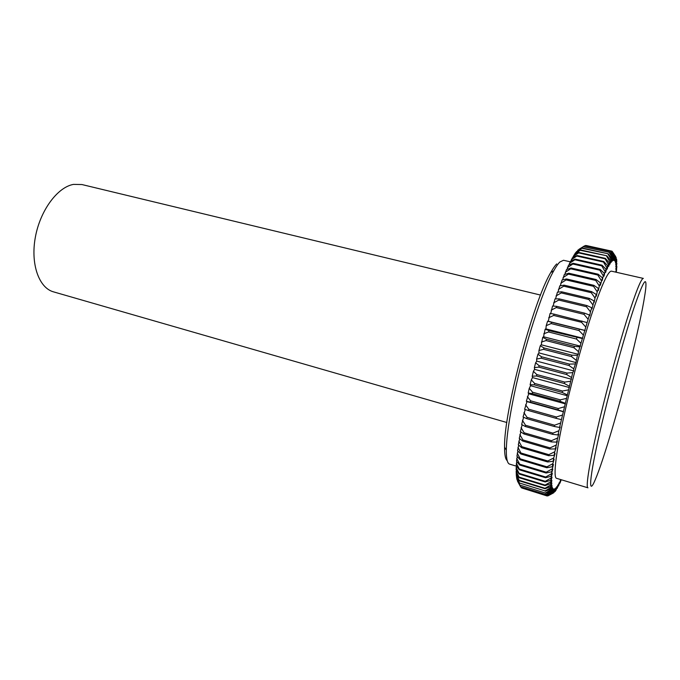 <?xml version="1.0" encoding="UTF-8"?>
<svg xmlns="http://www.w3.org/2000/svg" width="680" height="680" viewBox="0 0 680 680"><rect width="100%" height="100%" fill="white"/><g stroke="black" fill="none" stroke-linecap="round" stroke-linejoin="round"><path stroke-width="1.02" d="M631.771 356.091C639.379 325.048 644.019 302.634 645.702 288.822C647.02 275.06 643.195 281.163 634.244 307.122C625.456 333.327 612.671 378.887 603.356 417.477C589.747 473.56 587.154 499.103 595.162 479.927C603.236 461.508 619.896 404.583 631.771 356.091M600.117 417.588C607.954 385.007 618.35 347.072 626.85 319.923C635.63 292.298 641.13 278.451 643.34 278.409L611.405 271.15C608.209 270.971 601.928 284.469 592.586 311.627C583.593 338.308 573.155 375.76 565.751 408.051C556.078 450.117 552.823 477.921 556.614 478.337L587.962 487.815C585.327 487.764 589.883 460.029 600.117 417.588M516.502 466.208L509.6 464.117C507.356 463.454 506.26 458.787 506.319 450.135C506.523 437.248 509.201 418.464 514.352 393.788C524.195 346.63 542.317 290.734 553.75 270.801C556.027 266.688 558.042 263.772 559.793 262.055L563.508 260.27L570.214 261.791M507.221 460.64C505.418 459.306 504.535 454.827 504.568 447.202C503.591 413.075 533.052 301.673 550.774 272.484C553.019 268.464 555.008 265.608 556.733 263.916M506.829 422.51L53.533 291.865C38.998 287.963 30.396 264.137 35.334 237.328C40.137 210.519 57.485 187.144 73.483 184.391L81.923 184.543L540.54 295.069M561.229 479.731L559.946 483.2L560.481 480.208L558.543 485.971L559.147 482.774L557.235 488.325L557.906 484.933L556.019 490.229L556.767 486.65L555.526 490.917L554.914 491.674L555.721 487.917L553.919 492.643L554.795 488.725L553.044 493.111L553.979 489.048L552.288 493.085L553.29 488.877L552.007 492.906L552.729 488.206L551.446 492.125L551.191 491.453L552.304 487.024L551.029 490.824L550.851 489.846L552.024 485.333L550.749 488.979L550.664 487.704L551.88 483.123L550.63 486.6L551.88 480.403L550.656 483.684L550.74 481.797L552.033 477.156L550.842 480.233L551.012 478.048L552.338 473.408L551.183 476.255L551.446 473.773L552.798 469.166L551.684 471.758L553.409 464.431L552.347 466.752L552.798 463.717L554.174 459.229L553.171 461.269L553.707 457.963L555.092 453.585L554.149 455.319L554.778 451.758L556.155 447.508L555.288 448.927L557.37 441.039L556.58 442.127L558.722 434.197L558.008 434.945L558.884 430.738L560.21 427.023L559.581 427.423L572.747 372.606L573.699 370.889L573.75 368.832L575.935 362.567L577.422 355.351L578.212 354.322L578.459 351.637L589.415 314.993L589.738 315.741L590.444 311.805L591.762 307.768L591.983 308.856L594.048 300.917L594.175 302.337L595.025 298.061L596.275 294.474L596.3 296.208L597.218 291.805L598.425 288.464L598.358 290.513L599.335 286L600.491 282.931L600.329 285.269L602.463 277.882L602.216 280.491L603.288 275.833L604.333 273.334L603.993 276.199L605.106 271.515L606.084 269.305L605.667 272.408L606.815 267.725L607.725 265.812L607.223 269.127L608.404 264.46L609.237 262.863L608.659 266.365L610.623 260.449L609.977 264.129L611.184 259.573L611.873 258.578L611.159 262.412L612.374 257.933L612.986 257.252L612.212 261.214L613.428 256.836L613.963 256.453L613.13 260.534L614.805 256.19L613.913 260.355L615.119 256.232L614.567 260.67L615.757 256.708L615.077 261.477L616.241 257.677L615.451 262.752L616.598 259.131L616.735 260.159L615.697 264.477L616.811 261.052L615.808 266.645L616.887 263.415L615.791 269.238L616.837 266.22L616.743 267.979L615.672 272.119M615.681 272.119L616.649 269.425L616.267 272.255M608.192 253.776L581.851 248.268L576.351 251.787L582.088 247.987L608.192 253.776L611.873 258.578M611.184 259.573L607.988 254.056M576.351 251.787L576.207 252.348M606.849 255.782L580.303 250.3L574.795 253.886L575.688 252.637L580.567 249.934L606.849 255.782L610.623 260.449M609.858 261.749L606.619 256.156M605.361 258.357L605.106 258.825L578.62 252.9L578.901 252.45L605.361 258.357L609.237 262.863M608.404 264.46L605.106 258.825M603.746 261.494L603.475 262.047L576.818 256.054L577.116 255.51L603.746 261.494L607.725 265.812M606.815 267.725L603.475 262.047M601.995 265.183L601.707 265.829L574.889 259.769L575.203 259.131L601.995 265.183L606.084 269.305M605.106 271.515L601.707 265.829M600.125 269.433L599.819 270.164L572.849 264.019L573.181 263.304L600.125 269.433L604.333 273.334M603.288 275.833L599.819 270.164M598.145 274.219L597.822 275.034L570.698 268.812L571.056 268.005L598.145 274.219L602.463 277.882M601.358 280.67L597.822 275.034M596.062 279.523L595.714 280.423L568.463 274.116L568.828 273.232L596.062 279.523L600.491 282.931M599.335 286L595.714 280.423M593.878 285.337L593.521 286.322L566.134 279.922L566.516 278.953L593.878 285.337L598.425 288.464M597.218 291.805L593.521 286.322M591.608 291.635L591.243 292.689L563.737 286.195L564.128 285.158L591.608 291.635L596.275 294.474M595.025 298.061L591.243 292.689M589.271 298.375L588.888 299.506L561.281 292.918L561.68 291.805L589.271 298.375L594.048 300.917M592.764 304.733L588.888 299.506M586.865 305.55L586.475 306.74L558.773 300.058L559.181 298.877L586.865 305.55L591.762 307.768M590.444 311.805L586.475 306.74M584.417 313.098L584.018 314.347L556.24 307.572L556.648 306.34L584.417 313.098L589.415 314.993M588.081 319.226L584.018 314.347M581.927 320.994L581.527 322.295L553.682 315.426L554.09 314.135L587.044 322.558M585.684 326.961L581.527 322.295M579.419 329.197L579.012 330.548L551.115 323.57L551.531 322.243L584.638 330.421M583.279 334.976L579.012 330.548M576.904 337.662L576.504 339.039L548.564 331.976L548.972 330.607L582.225 338.529M580.865 343.213L576.504 339.039M574.396 346.332L573.996 347.743L546.04 340.578L546.439 339.184L574.396 346.332L579.81 346.859M578.459 351.637L573.996 347.743M571.914 355.155L571.523 356.592L543.549 349.333L543.949 347.922L571.914 355.155L577.422 355.351M576.087 360.196L571.523 356.592M569.475 364.098L569.083 365.543L541.119 358.199L541.51 356.762L569.475 364.098L575.059 363.945M573.75 368.832L569.083 365.543M567.077 373.091L566.703 374.536L538.764 367.106L539.138 365.67L567.077 373.091L572.747 372.606M571.463 377.51L566.703 374.536M564.757 382.075L564.391 383.52L536.486 376.006L536.843 374.578L564.757 382.075L570.486 381.284M569.245 386.163L564.391 383.52M562.513 391.017L562.156 392.445L534.31 384.854L534.65 383.444L562.513 391.017L568.302 389.912M567.103 394.749L562.156 392.445M560.362 399.849L560.023 401.26L532.236 393.601L532.567 392.207L560.362 399.849L566.202 398.454M565.063 403.214L560.023 401.26M558.314 408.527L558 409.904L530.289 402.177L530.596 400.809L558.314 408.527L564.204 406.852M563.116 411.519L558 409.904M556.393 417.001L556.096 418.336L528.479 410.55L528.76 409.224L556.393 417.001L562.309 415.063M561.289 419.602L556.096 418.336M554.591 425.212L554.319 426.504L526.804 418.668L527.068 417.384L554.591 425.212L560.533 423.036M559.581 427.423L554.319 426.504M552.933 433.126L552.678 434.367L525.283 426.488L525.521 425.255L552.933 433.126L558.884 430.738M558.008 434.945L552.678 434.367M551.412 440.7L551.183 441.881L523.923 433.959L524.127 432.786L551.412 440.7L557.37 438.115M556.58 442.127L551.183 441.881M550.052 447.89L549.848 449.004L522.716 441.056L522.903 439.943L550.052 447.89L556.002 445.137M555.288 448.927L549.848 449.004M548.845 454.665L548.667 455.71L521.679 447.738L521.84 446.692L548.845 454.665L554.778 451.758M554.149 455.319L548.667 455.71M547.799 460.989L547.646 461.966L520.821 453.976L520.948 453.008L547.799 460.989L553.707 457.963M553.171 461.269L547.646 461.966M546.915 466.837L546.796 467.738L520.123 459.739L520.226 458.847L546.915 466.837L552.798 463.717M552.347 466.752L546.796 467.738M546.21 472.192L546.108 473.008L519.613 465.01L519.682 464.193L546.21 472.192L552.041 468.988M551.684 471.758L546.108 473.008M545.666 477.029L545.59 477.751L519.265 469.769L519.308 469.038L545.666 477.029L551.446 473.773M551.183 476.255L545.59 477.751M545.284 481.321L545.241 481.967L519.095 473.994L519.112 473.348L545.284 481.321L551.012 478.048M550.842 480.233L545.241 481.967M545.071 485.078L545.054 485.631L519.087 477.683L519.078 477.122L545.071 485.078L550.74 481.797M550.656 483.684L545.054 485.631M545.029 488.283L545.037 488.741L519.248 480.819L519.214 480.352L545.029 488.283L550.621 485.019M550.63 486.6L545.037 488.741M545.139 490.926L519.512 483.029L545.139 490.926L550.664 487.704M550.749 488.979L545.173 491.3M545.411 493.008L519.962 485.154L545.411 493.008L550.851 489.846M551.029 490.824L545.462 493.298M545.827 494.538L520.574 486.736L545.827 494.538L551.191 491.453M551.446 492.125L545.913 494.734M546.397 495.524L521.322 487.764L546.397 495.524L551.675 492.533M552.007 492.906L546.499 495.627M522.112 488.079L547.102 495.958L552.288 493.085M547.102 495.958L552.696 493.162M547.638 495.771L553.044 493.111M547.944 495.864L553.384 492.983M615.757 256.708L612.493 251.796M615.119 256.232L612.042 251.209L615.494 256.436M611.38 251.081L585.659 245.463L611.38 251.081L614.805 256.19M614.346 256.275L611.244 251.107M610.462 251.43L584.537 245.854L610.462 251.43L613.963 256.453M613.428 256.836L610.3 251.541M609.399 252.323L583.262 246.78L609.399 252.323L612.986 257.252M612.374 257.933L609.221 252.518M583.483 246.594L577.694 250.537M584.537 245.854L579.045 249.262M517.514 480.964L517.854 481.771M517.004 479.052L520.056 485.452M516.647 476.603L516.698 478.533L519.571 483.412M516.443 473.637L516.341 476.111L519.248 480.819M516.783 468.784L516.129 473.161L519.087 477.683M516.528 466.114L516.077 469.676L519.095 473.994M516.817 461.592L516.196 465.673L519.265 469.769M517.284 456.569L516.477 461.167L519.613 465.01M517.913 451.069L516.919 456.169L520.123 459.739M518.721 445.111L517.539 450.687L520.821 453.976M519.69 438.719L518.313 444.754L521.679 447.738M520.837 431.927L519.265 438.387L522.716 441.056M522.146 424.771L520.37 431.622L523.923 433.959M523.617 417.274L521.645 424.49L525.283 426.488M525.249 409.471L523.064 417.027L526.804 418.668M554.09 314.135L550.086 313.446L548.292 321.266L547.612 321.181L546.218 325.669L545.913 328.907L545.148 329.179L543.558 336.762L542.7 337.382L541.229 344.777L540.285 345.746L538.951 350.531L538.951 352.911L537.931 354.238L536.622 359.057L536.733 361.123L535.636 362.78L534.369 367.625L534.582 369.359L533.417 371.348L532.202 376.176L532.516 377.578L531.292 379.882L530.137 384.668L530.553 385.721L529.269 388.331L528.173 393.04L528.692 393.745L526.337 401.26L526.949 401.608L524.629 409.267L528.479 410.55M556.648 306.34L552.56 306.008L550.715 313.556M559.181 298.877L555.008 298.902L553.154 306.051M561.68 291.805L557.421 292.171L555.577 298.902M564.128 285.158L559.784 285.855L557.974 292.128M566.516 278.953L562.096 279.964L560.32 285.762M568.828 273.232L564.323 274.541L562.615 279.846M571.056 268.005L566.483 269.594L564.842 274.389M573.181 263.304L568.539 265.157L566.992 269.416M575.203 259.131L570.503 261.231L569.049 264.953M577.116 255.51L572.347 257.83L571.005 261.01M578.901 252.45L574.082 254.966L572.858 257.584M574.795 253.886L574.591 254.702M583.262 246.78L577.779 250.231M585.659 245.463L585.055 245.82M586.644 245.607L612.042 251.209M520.888 486.999L521.322 487.764M517.48 481.091L520.574 486.736M516.902 479.425L519.962 485.154M516.477 477.233L519.512 483.029M516.205 474.504L519.214 480.352M516.086 471.257L519.078 477.122M516.129 467.483L519.112 473.348M516.332 463.19L519.308 469.038M516.707 458.405L519.682 464.193M517.25 453.127L520.226 458.847M517.956 447.389L520.948 453.008M518.832 441.21L521.84 446.692M519.869 434.613L522.903 439.943M521.067 427.644L524.127 432.786M522.427 420.317L525.521 425.255M523.932 412.675L527.068 417.384M525.581 404.77L528.76 409.224M527.365 396.644L530.596 400.809M530.289 402.177L526.337 401.26M529.269 388.331L532.567 392.207M532.236 393.601L528.173 393.04M531.292 379.882L534.65 383.444M534.31 384.854L530.137 384.668M533.417 371.348L536.843 374.578M536.486 376.006L532.202 376.176M535.636 362.78L539.138 365.67M538.764 367.106L534.369 367.625M537.931 354.238L541.51 356.762M541.119 358.199L536.622 359.057M540.285 345.746L543.949 347.922M543.549 349.333L538.951 350.531M542.7 337.382L546.439 339.184M546.04 340.578L541.331 342.091M545.148 329.179L548.972 330.607M548.564 331.976L543.762 333.786M547.612 321.181L551.531 322.243M551.115 323.57L546.218 325.669M553.682 315.426L548.692 317.781M556.24 307.572L551.165 310.165M558.773 300.058L553.622 302.872M561.281 292.918L556.062 295.927M563.737 286.195L558.458 289.374M566.134 279.922L560.796 283.237M568.463 274.116L563.074 277.542M570.698 268.812L565.275 272.332M572.849 264.019L567.392 267.606M574.889 259.769L569.406 263.381M576.818 256.054L571.319 259.683M578.62 252.9L573.121 256.522M548.292 321.266L585.157 330.463M545.913 328.907L582.837 338.224M543.558 336.762L580.516 346.188M541.229 344.777L578.212 354.322M538.951 352.911L575.935 362.567M536.733 361.123L573.699 370.889M534.582 369.359L571.514 379.227M532.516 377.578L569.398 387.541M530.553 385.721L567.358 395.769M528.692 393.745L565.412 403.886M526.949 401.608L563.567 411.825M504.568 447.202L506.319 450.135M550.774 272.484L553.75 270.801M516.12 467.704L516.91 469.038"/></g></svg>
